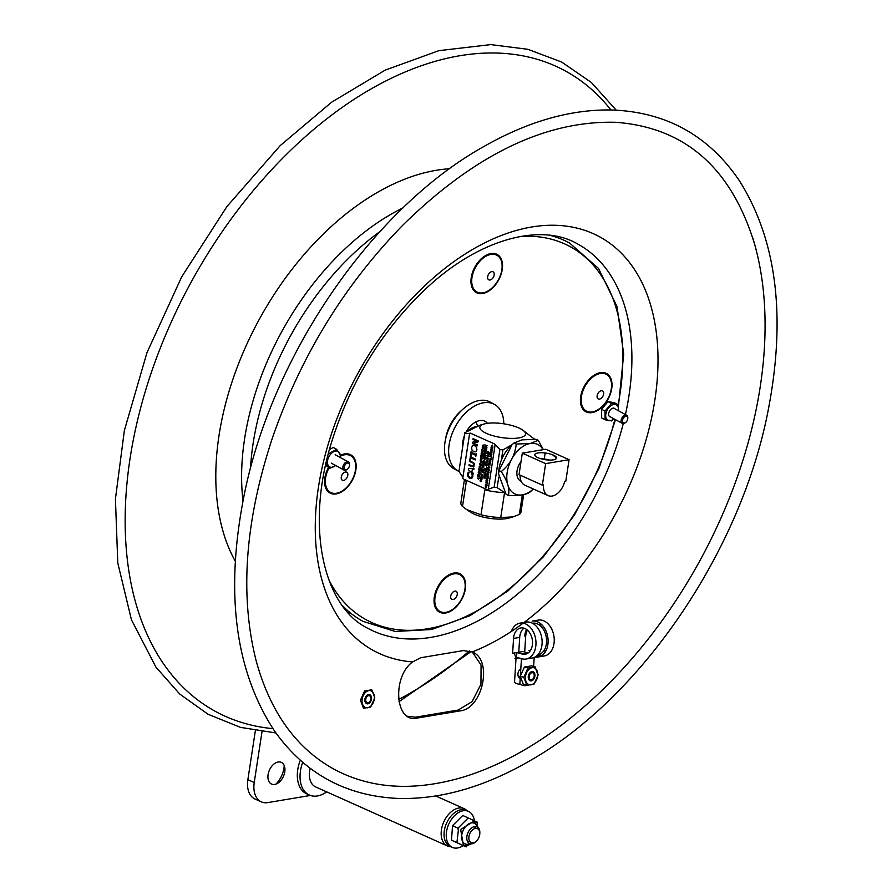 <?xml version="1.0" encoding="UTF-8"?>
<svg xmlns="http://www.w3.org/2000/svg" width="892" height="892" viewBox="0 0 892 892"><rect width="100%" height="100%" fill="white"/><g stroke="black" fill="none" stroke-linecap="round" stroke-linejoin="round"><path stroke-width="1.34" d="M417.177 718.071C395.145 723.791 391.789 676.693 412.662 661.92L420.667 657.738L463.316 650.591L472.18 651.952C493.321 659.69 482.628 709.14 459.826 710.935L417.177 718.071M752.346 236.614A359.844 223.992 -61.3 0 1 754.71 244.531A359.844 223.992 -61.3 0 1 755.903 410.699A359.844 223.992 -61.3 0 1 463.818 776.932A359.844 223.992 -61.3 0 1 458.009 778.638M407.421 716.231L415.549 717.19L458.198 710.043L472.113 701.603L480.955 684.197L481.078 665.064L472.292 651.996M518.687 677.139L520.37 675.946M600.361 373.48A20.917 13.023 118.7 0 0 581.673 404.455A20.917 13.023 118.7 0 0 607.073 400.207A20.917 13.023 118.7 0 0 600.361 373.48M601.253 390.718A4.56 2.843 118.7 0 0 597.172 397.464A4.56 2.843 118.7 0 0 602.713 396.539A4.56 2.843 118.7 0 0 601.253 390.718M490.901 254.41A20.917 13.023 118.7 0 0 472.214 285.384A20.917 13.023 118.7 0 0 497.625 281.125A20.917 13.023 118.7 0 0 490.901 254.41M491.793 271.636A4.56 2.843 118.7 0 0 487.723 278.393A4.56 2.843 118.7 0 0 493.254 277.457A4.56 2.843 118.7 0 0 491.793 271.636M453.972 573.879A20.917 13.023 118.7 0 0 435.285 604.843A20.917 13.023 118.7 0 0 460.696 600.595A20.917 13.023 118.7 0 0 453.972 573.879M454.864 591.106A4.56 2.843 118.7 0 0 450.795 597.863A4.56 2.843 118.7 0 0 456.336 596.926A4.56 2.843 118.7 0 0 454.864 591.106M329.059 467.854A20.917 13.023 118.7 0 0 332.37 493.12A20.917 13.023 118.7 0 0 354.436 474.477A20.917 13.023 118.7 0 0 344.513 454.797A20.917 13.023 118.7 0 0 340.488 456.135M345.416 472.024A4.56 2.843 118.7 0 0 341.335 478.781A4.56 2.843 118.7 0 0 346.877 477.856A4.56 2.843 118.7 0 0 345.416 472.024M550.007 235.343A215.518 134.157 -61.3 0 1 569.62 243.059L598.532 268.47L616.996 306.502L623.709 354.102L618.29 407.644M615.525 419.675L598.922 468.423L574.426 515.03L543.496 556.697L507.961 590.939L469.928 615.703L431.594 629.518L395.201 631.469L362.944 621.323A215.518 134.157 -61.3 0 1 342.249 605.434M445.487 439.578A31.867 19.836 -61.3 0 1 445.933 437.024A31.867 19.836 -61.3 0 1 461.61 410.398M328.457 467.519A21.731 13.525 118.7 0 0 331.891 493.778A21.731 13.525 118.7 0 0 354.815 474.399A21.731 13.525 118.7 0 0 344.513 453.95A21.731 13.525 118.7 0 0 340.632 455.199M453.972 573.032A21.731 13.525 118.7 0 0 434.549 605.222A21.731 13.525 118.7 0 0 460.952 600.795A21.731 13.525 118.7 0 0 453.972 573.032M490.89 253.562A21.731 13.525 118.7 0 0 471.478 285.752A21.731 13.525 118.7 0 0 497.87 281.326A21.731 13.525 118.7 0 0 490.89 253.562M600.349 372.644A21.731 13.525 118.7 0 0 580.926 404.823A21.731 13.525 118.7 0 0 607.329 400.408A21.731 13.525 118.7 0 0 600.349 372.644M327.487 461.275A5.084 3.167 -61.3 0 1 326.583 460.963M605.111 419.842L605.01 411.112L601.576 409.238L601.687 417.969L605.111 419.842L610.853 420.533M605.01 411.112L611.41 403.496L607.987 401.612L601.576 409.238M611.41 403.496L617.922 404.6L614.488 402.727L607.987 401.612M605.378 418.593L606.426 418.772M614.042 418.861L611.622 420.946M618.401 410.71A8.797 5.475 118.7 0 0 614.22 404.399A8.797 5.475 118.7 0 0 606.515 411.58A8.797 5.475 118.7 0 0 607.117 419.697A8.797 5.475 118.7 0 0 613.964 418.827M614.956 408.826A4.772 2.966 118.7 0 0 609.492 411.112A4.772 2.966 118.7 0 0 610.518 416.943M335.704 465.546L329.862 468.289L325.803 462.903M325.591 465.312L329.862 468.289M328.535 453.069L329.204 453.426L336.641 449.345L333.207 447.472L329.494 449.512M336.641 449.345L340.053 454.396M335.86 451.006L335.414 450.404M340.688 454.742L340.209 457.473M340.12 457.429A8.797 5.475 118.7 0 0 334.244 451.419A8.797 5.475 118.7 0 0 327.442 462.636A8.797 5.475 118.7 0 0 335.615 465.501M346.877 463.238A3.646 2.275 -61.3 0 1 349.151 466.851A3.646 2.275 -61.3 0 1 344.557 469.047A3.646 2.275 -61.3 0 1 346.877 463.238M326.762 460.194A4.627 2.877 118.7 0 0 327.509 461.075M331.869 452.924A4.627 2.877 118.7 0 0 331.055 452.779M329.349 453.381A4.627 2.877 118.7 0 0 328.189 454.396M349.508 465A4.627 2.877 118.7 0 0 348.404 461.956A4.627 2.877 118.7 0 0 346.219 462.045A4.627 2.877 118.7 0 0 342.829 467.62A4.627 2.877 118.7 0 0 343.978 470.073A4.627 2.877 118.7 0 0 347.133 469.348M626.251 416.285A3.646 2.275 -61.3 0 1 626.652 421.47A3.646 2.275 -61.3 0 1 622.493 421.225A3.646 2.275 -61.3 0 1 626.251 416.285M627.778 418.281A4.627 2.877 118.7 0 0 626.675 415.237A4.627 2.877 118.7 0 0 625.883 415.014A4.627 2.877 118.7 0 0 621.412 419.117A4.627 2.877 118.7 0 0 622.248 423.354A4.627 2.877 118.7 0 0 625.404 422.63M484.144 423.99A23.114 6.969 8.7 0 0 482.304 431.048A23.114 6.969 8.7 0 0 502.631 437.716A23.114 6.969 8.7 0 0 522.522 436.935A23.114 6.969 8.7 0 0 522.377 429.844A23.114 6.969 8.7 0 0 484.144 423.99L480.052 425.172L464.71 432.765A37.219 11.217 8.7 0 0 464.699 433.69L458.934 471.411A37.943 23.627 -61.3 0 1 458.031 470.976A37.943 23.627 -61.3 0 1 455.489 426.354A37.943 23.627 -61.3 0 1 494.413 404.377A37.943 23.627 -61.3 0 1 503.802 423.812M458.031 470.976L453.85 468.701A37.943 23.627 -61.3 0 1 451.319 424.068A37.943 23.627 -61.3 0 1 490.243 402.091L494.413 404.377M462.792 446.156A18.609 11.585 -61.3 0 1 464.397 435.72M466.237 431.806A18.609 11.585 -61.3 0 1 487.456 423.321M468.289 430.557A19.702 12.689 -65.9 0 1 475.659 426.744M498.606 473.987L498.639 472.894A27.239 17.539 -65.9 0 1 510.648 446.089L511.941 444.863L499.007 470.563L498.606 473.987L506.121 494.391L508.373 495.394C509.968 489.229 507.593 481.29 501.259 471.578C510.202 464.175 515.186 454.998 516.212 444.038L530.194 443.502A27.239 17.539 114.1 0 0 506.846 479.528A27.239 17.539 114.1 0 0 533.36 488.994L530.439 491.682C527.049 494.703 519.69 495.941 508.373 495.394M544.979 454.296A27.239 17.539 114.1 0 0 544.577 452.913L544.99 454.284M543.128 449.68A27.239 17.539 114.1 0 0 530.205 443.514L538.277 440.325L543.34 449.646M521.017 461.621A13.135 8.463 114.1 0 0 521.118 481.267M538.277 440.325L536.025 439.321L522.065 439.856L513.959 443.034L511.941 444.863M513.959 443.034L516.212 444.038M499.007 470.563L501.259 471.578M520.738 480.286A19.758 12.722 -65.9 0 1 520.136 480.743M498.751 477.097L497.145 487.601L504.56 492.618L500.747 517.538L512.967 516.903L508.875 518.085A23.114 6.969 -171.3 0 1 470.642 512.231L466.694 509.622L481 514.784L484.813 489.864L486.854 489.518M497.145 487.601A37.219 11.217 -171.3 0 1 494.146 487.188L499.921 449.468A37.219 11.217 8.7 0 0 501.416 449.68A37.219 11.217 8.7 0 0 502.921 449.88L501.337 460.216M462.903 477.298L458.934 471.411A37.219 11.217 -171.3 0 1 458.934 470.485L459.057 470.586M464.632 479.562L466.304 481.568A30.406 9.165 -171.3 0 1 465.802 481A30.406 9.165 -171.3 0 1 465.602 480.755M488.303 489.173L494.146 487.188M504.56 492.618A30.406 9.165 -171.3 0 1 484.813 489.864M522.377 429.844L534.609 439.277M499.921 449.468L494.982 444.528M494.19 443.803L471.322 433.557M469.638 433.512L464.699 433.69M512.209 444.617L502.921 449.88M512.967 516.903L519.334 514.416L522.333 494.859M466.304 481.568L462.491 506.489L466.694 509.622M519.334 514.416A30.406 9.165 8.7 0 0 520.995 512.019L523.66 494.614M481 514.784A30.406 9.165 8.7 0 0 500.747 517.538M464.453 479.483L460.885 502.82A30.406 9.165 8.7 0 0 462.491 506.489M463.372 478.993A0.97 0.68 80.5 0 1 462.837 477.777L469.571 433.757A0.97 0.68 80.5 0 1 470.385 433.144L494.502 443.937A0.97 0.68 80.5 0 1 495.038 445.164L488.303 489.184A0.97 0.68 80.5 0 1 487.489 489.797L463.372 478.993M478.536 479.294L477.398 478.123L479.216 478.101L478.536 479.294M479.405 476.908L477.711 476.138L477.911 474.767L477.956 475.927L478.792 475.213L479.405 476.908M479.662 473.842L479.651 475.258L477.956 474.499L479.506 474.867L479.662 473.842M479.115 473.016L479.74 473.295L480.119 472.258L479.896 473.697L478.201 472.927L478.413 471.5L478.447 472.715L479.272 471.957L479.115 473.016M479.238 470.764L478.714 469.571L479.439 470.664L480.409 470.34L479.595 470.943L480.13 472.147L479.394 471.032L478.435 471.355L479.238 470.764M479.049 468.612L480.565 469.292L480.431 470.184L478.736 469.426L479.049 468.612M479.528 466.884L480.688 467.542L480.632 468.913L478.926 468.155L479.528 466.884M480.911 465.635L480.911 467.062L479.216 466.293L480.755 466.661L480.911 465.635M480.364 464.81L481 465.1L481.368 464.052L481.156 465.49L479.45 464.732L479.673 463.294L479.695 464.509L480.532 463.762L480.364 464.81M480.755 462.168L481.702 461.075L481.401 462.491L480.71 462.491L480.231 460.417L480.755 462.168M480.375 460.027L480.61 458.544L481.914 459.135L481.691 460.618L480.375 460.027M482.059 457.094L480.755 456.213L482.449 456.972L480.788 457.674L482.204 458.611L480.509 457.852L482.059 457.094M482.382 454.987L481.078 454.106L482.773 454.864L481.1 455.567L482.527 456.503L480.833 455.745L482.382 454.987M482.059 453.727L482.695 454.006L483.063 452.969L482.851 454.396L481.145 453.638L481.368 452.211L481.401 453.426L482.226 452.668L482.059 453.727M482.304 452.066L483.252 450.973L482.951 452.389L482.249 452.378L481.78 450.315L482.304 452.066M482.037 449.233L483.486 450.204L481.992 449.535L481.669 450.215L482.037 449.233M482.204 448.074L482.438 446.602L483.743 447.193L483.52 448.665L482.204 448.074M482.427 445.32L484.3 444.896L483.397 446.056L484.033 446.669L482.427 445.32M479.963 480.922L481.056 480.353L480.264 478.948L481.959 479.718L480.453 479.361L481.357 480.409L480.242 480.743L481.658 481.68L479.963 480.922M481.602 477.633L480.543 477.164L482.126 477.777L481.936 479.004L480.331 478.513L481.792 478.736L481.602 477.633M481.212 475.224L481.123 476.395L482.416 475.882L482.226 477.242L482.07 475.849L481.089 476.718L481.212 475.224M481.245 473.908L482.695 474.89L481.201 474.221L480.888 474.901L481.245 473.908M481.959 470.563L483.118 471.221L483.051 472.593L481.357 471.835L481.959 470.563M482.55 470.062L483.185 470.34L483.553 469.303L483.33 470.742L481.635 469.984L481.858 468.545L481.881 469.761L482.717 469.014L482.55 470.062M483.33 466.371L482.26 465.903L483.854 466.516L483.665 467.743L482.059 467.252L483.52 467.475L483.33 466.371M482.929 463.963L482.84 465.133L484.133 464.62L483.955 465.981L483.798 464.587L482.817 465.457L482.929 463.963M483.553 463.483L484.189 463.773L484.557 462.725L484.345 464.163L482.639 463.405L482.862 461.967L482.895 463.182L483.72 462.435L483.553 463.483M482.996 461.108L484.044 460.205L484.612 462.39L482.996 461.108M483.999 457.228L485.159 457.886L485.092 459.268L483.397 458.51L483.999 457.228M484.59 456.737L485.215 457.016L485.594 455.979L485.371 457.418L483.676 456.648L483.899 455.221L483.921 456.436L484.746 455.678L484.59 456.737M484.278 454.128L485.727 455.11L484.233 454.441L483.91 455.121L484.278 454.128M485.727 453.091L484.389 451.999L485.928 451.865L484.624 450.471L486.185 452.155L484.702 451.988L485.984 453.404L484.2 453.236L485.727 453.091M485.582 450.282L486.207 450.56L486.586 449.523L486.363 450.962L484.668 450.204L484.88 448.765L484.913 449.981L485.739 449.233L485.582 450.282M485.85 448.509L486.475 448.799L486.854 447.751L486.631 449.189L484.936 448.431L485.159 446.992L485.181 448.219L486.006 447.461L485.85 448.509M486.753 445.911L485.46 445.019L487.155 445.777L485.482 446.479L486.898 447.416L485.203 446.658L486.753 445.911M483.988 476.573L483.899 477.744L485.192 477.242L485.014 478.603L484.858 477.198L483.877 478.067L483.988 476.573M485.203 476.06L483.865 474.968L485.404 474.845L484.1 473.44L485.705 474.778L484.166 474.957L485.516 476.038L483.676 476.205L485.203 476.06M484.434 472.448L485.962 473.128L485.817 474.02L484.122 473.262L484.434 472.448M485.839 471.913L484.568 470.329L486.151 471.879L484.278 472.236L485.839 471.913M485.516 470.195L486.151 470.474L486.519 469.437L486.307 470.876L484.601 470.117L484.824 468.679L484.847 469.894L485.683 469.147L485.516 470.195M486.575 467.687L486.575 469.103L484.88 468.345L486.419 468.713L486.575 467.687M486.53 466.07L485.404 464.888L487.222 464.877L486.53 466.07M487.11 463.149L485.805 462.257L487.5 463.015L485.828 463.717L487.255 464.665L485.56 463.896L487.11 463.149M485.962 461.275L486.999 460.372L487.578 462.558L485.962 461.275M486.653 457.953L488.18 458.633L488.035 459.525L486.341 458.756L486.653 457.953M488.091 456.737L486.787 455.857L488.482 456.615L486.809 457.317L488.236 458.254L486.53 457.496L488.091 456.737M488.56 454.73L488.56 456.147L486.854 455.388L488.403 455.756L488.56 454.73M488.013 453.905L488.638 454.184L489.017 453.147L488.794 454.585L487.099 453.816L487.322 452.389L487.344 453.604L488.169 452.846L488.013 453.905M487.701 451.307L489.15 452.277L487.645 451.608L487.333 452.289L487.701 451.307M485.215 486.976L485.449 485.504L486.753 486.095L486.53 487.567L485.215 486.976M485.438 484.222L487.311 483.798L486.408 484.958L487.043 485.571L485.438 484.222M487.288 481.914L485.95 480.821L487.489 480.688L486.185 479.294L487.801 480.632L486.263 480.81L487.556 482.238L485.761 482.059L487.288 481.914M487.489 479.305L486.363 478.123L488.18 478.112L487.489 479.305M486.608 476.54L488.482 476.116L487.589 477.287L488.214 477.889L486.608 476.54M487.891 475.325L486.82 475.18L487.088 474.042L488.738 474.187L487.255 472.314L489.072 472.303L487.891 475.325M488.961 470.575L487.656 469.683L489.351 470.452L487.679 471.143L489.106 472.091L487.4 471.333L488.961 470.575M488.024 467.297L488.861 467.04L488.258 465.78L489.831 467.308L487.991 467.62L489.507 469.448L488.013 468.779L487.69 469.46L488.024 467.297M489.931 464.632L488.593 463.539L490.143 463.405L488.827 462.011L490.444 463.349L488.905 463.528L490.199 464.944L488.403 464.765L489.931 464.632M489.173 461.019L490.689 461.699L490.555 462.591L488.861 461.822L489.173 461.019M490.756 459.904L490.756 461.32L489.05 460.562L490.6 460.93L490.756 459.904M490.99 458.332L490.99 459.748L489.295 458.99L490.834 459.358L490.99 458.332M490.288 455.165L491.447 455.823L491.38 457.195L489.686 456.436L490.288 455.165M490.879 454.664L491.514 454.942L491.882 453.905L491.67 455.344L489.964 454.585L490.187 453.147L490.221 454.363L491.046 453.615L490.879 454.664M491.905 451.742L490.645 450.17L492.172 452.043L490.355 452.077L491.905 451.742M490.89 449.891L491.124 448.408L492.429 448.999L492.206 450.471L490.89 449.891M491.314 446.992L492.841 447.673L492.707 448.565L491.001 447.806L491.314 446.992M491.28 446.011L492.328 445.108L492.897 447.293L491.28 446.011M476.997 441.272L472.961 439.466L473.094 438.608L478.19 440.893L478.034 441.919L473.173 442.99L477.566 444.963L477.432 445.81L472.336 443.525L472.537 442.231L476.997 441.272M469.883 477.41L471.522 477.465L472.258 476.194L471.924 473.775L472.727 474.131L472.838 476.473L471.835 478.38L469.738 478.368L467.921 476.64L467.564 474.087L468.322 472.158L469.136 472.526L468.144 474.354L468.434 476.116L469.883 477.41M471.901 471.991L473.239 473.251L473.094 474.176L468.356 469.582L468.523 468.456L473.975 468.412L473.83 469.382L472.303 469.37L471.901 471.991M472.782 462.937L469.593 461.498L469.727 460.584L474.366 463.361L473.797 467.029L468.969 465.568L469.103 464.654L473.362 466.237L473.752 463.684L472.782 462.937M470.92 457.027L475.414 459.034L475.269 459.949L470.775 457.942L470.43 460.25L469.828 459.982L470.664 454.452L471.277 454.719L470.92 457.027M471.667 451.586L471.533 452.467L475.581 454.284L476.239 453.638L475.826 456.303L475.447 455.199L471.389 453.381L470.731 454.017L471.143 451.352L471.667 451.586M471.968 450.047L471.612 447.528L472.637 445.621L474.734 445.677L476.573 447.383L476.919 449.902L475.893 451.809L473.808 451.753L471.968 450.047M540.753 458.722A12.99 3.914 -171.3 0 1 549.628 460.071M554.311 459.636A10.626 3.2 -171.3 0 0 554.679 456.225A10.626 3.2 -171.3 0 0 553.073 455.355L554.534 456.37A12.99 3.914 -171.3 0 1 555.426 456.793M569.085 459.692L565.796 481.201L564.669 481.39A15.175 9.779 -65.9 0 1 548.089 495.595A15.175 9.779 -65.9 0 1 543.484 484.936L542.358 485.125L545.648 463.617L569.085 459.692L545.759 449.233L522.311 453.158L545.648 463.617M545.179 452.991L544.254 459.023M548.089 495.595L524.752 485.137A15.175 9.779 -65.9 0 1 520.114 475.157M542.358 485.125L519.021 474.667L522.311 453.158M553.375 455.11A11.005 3.323 -171.3 0 1 553.33 459.848A11.005 3.323 -171.3 0 1 537.932 457.696A11.005 3.323 -171.3 0 1 537.965 452.958A11.005 3.323 -171.3 0 1 553.375 455.11M516 658.285L514.963 658.463M537.787 654.895L537.753 654.895A16.056 11.284 -99.5 0 0 546.272 637.189A16.056 11.284 -99.5 0 0 532.491 623.218L532.446 623.229M524.775 636.141A14.595 10.258 80.5 0 1 526.581 629.473M518.809 657.906L516.022 658.374L514.517 682.28A15.811 10.671 105.7 0 0 520.248 684.097M520.226 678.199A4.962 3.345 -74.3 0 1 517.929 673.962A4.962 3.345 -74.3 0 1 520.817 668.866M514.405 653.334L516.022 658.374M520.337 676.471L519.869 683.785A15.811 10.671 105.7 0 0 527.105 685.301M533.215 673.025L533.282 671.81M533.628 666.413L534.197 657.415M521.452 658.653L520.359 676.08M529.146 677.675A4.962 3.345 -74.3 0 1 528.421 678.6M527.462 670.026A4.962 3.345 -74.3 0 1 528.231 670.148M530.116 672.579A4.962 3.345 -74.3 0 1 530.261 673.75M524.741 651.249L525.678 636.397A13.324 9.366 80.5 0 1 527.417 630.142M539.147 624.879A13.324 9.366 80.5 0 1 542.124 625.069M546.294 650A13.324 9.366 80.5 0 1 543.551 651.16M530.205 650.859L528.967 650.513L530.606 650.235M537.642 655.018L540.162 655.72A18.186 12.789 -99.5 0 0 541.121 655.943M535.077 656.991A18.186 12.789 -99.5 0 0 538.144 657.003A18.186 12.789 -99.5 0 0 547.755 636.944A18.186 12.789 -99.5 0 0 532.134 621.122L538.277 620.085A18.186 12.789 -99.5 0 1 553.899 635.918A18.186 12.789 -99.5 0 1 544.287 655.966L538.144 657.003M518.765 652.219L519.702 637.39A13.324 9.366 80.5 0 1 524.017 628.18M511.317 631.469A18.186 12.789 -99.5 0 1 520.025 623.14A18.186 12.789 -99.5 0 1 535.635 638.973A18.186 12.789 -99.5 0 1 526.035 659.032A18.186 12.789 -99.5 0 1 521.909 658.787L516.557 657.27L516.858 652.543L512.621 653.279L513.558 638.427A13.324 9.366 80.5 0 1 520.828 627.946A13.324 9.366 80.5 0 1 532.268 639.542A13.324 9.366 80.5 0 1 525.221 654.226A13.324 9.366 80.5 0 1 522.21 654.048L516.858 652.543L522.991 651.517L528.164 652.966M526.035 659.032L532.167 657.995A18.186 12.789 -99.5 0 0 541.779 637.947A18.186 12.789 -99.5 0 0 526.157 622.114L520.025 623.14M529.681 674.62A3.646 2.464 -74.3 0 1 534.074 674.341A3.646 2.464 -74.3 0 1 531.253 679.838A3.646 2.464 -74.3 0 1 529.681 674.62M370.292 700.8A3.646 2.464 -74.3 0 1 365.898 701.19A3.646 2.464 -74.3 0 1 368.652 695.649A3.646 2.464 -74.3 0 1 370.292 700.8M370.838 698.213A4.627 3.122 105.7 0 0 368.842 694.567A4.627 3.122 105.7 0 0 368.686 694.534L368.842 694.567M366.188 703.42A4.627 3.122 105.7 0 0 366.333 703.465A4.627 3.122 105.7 0 0 369.946 701.402M371.752 689.784L374.807 697.823L370.659 707.055L363.479 708.259L360.424 700.231L364.56 690.988L371.752 689.784M374.372 698.157A8.797 5.932 105.7 0 0 365.597 692.303A8.797 5.932 105.7 0 0 364.661 707.111A8.797 5.932 105.7 0 0 374.372 698.157M364.861 699.752A4.772 3.222 105.7 0 0 369.634 702.929A4.772 3.222 105.7 0 0 370.135 694.89A4.772 3.222 105.7 0 0 364.861 699.752M538.188 674.876L534.052 684.119L526.86 685.324L523.816 677.284L527.952 668.041L535.144 666.837L537.787 674.765M534.787 673.917L534.13 672.512M535.144 666.837L531.599 665.845L524.407 667.049L520.259 676.281L523.314 684.32L526.86 685.324M534.052 684.119L533.26 683.896M531.52 680.841L532.078 679.604M534.197 674.887L534.643 673.873M526.592 683.774L527.395 683.64M523.816 677.284L520.259 676.281M527.952 668.041L524.407 667.049M537.764 675.211A8.797 5.932 105.7 0 0 528.978 669.357A8.797 5.932 105.7 0 0 528.053 684.175A8.797 5.932 105.7 0 0 537.764 675.211M528.254 676.805A4.772 3.222 105.7 0 0 533.015 679.983A4.772 3.222 105.7 0 0 533.528 671.955A4.772 3.222 105.7 0 0 528.254 676.805M262.003 731.708L254.231 782.518L247.865 779.675A24.329 15.666 114.1 0 0 254.978 799.009L261.345 801.863A24.329 15.666 -65.9 0 1 254.231 782.518M310.405 795.452L267.778 802.599A24.329 15.666 -65.9 0 1 261.345 801.863M268.091 774.613A11.897 7.66 -65.9 0 1 276.687 762.415A11.897 7.66 -65.9 0 1 284.86 768.112A11.897 7.66 -65.9 0 1 284.771 771.825A11.897 7.66 -65.9 0 1 278.237 782.908A11.897 7.66 -65.9 0 1 268.091 774.613M275.918 784.124A19.825 12.767 114.1 0 0 283.968 768.034A19.825 12.767 114.1 0 0 284.225 765.581M255.357 730.693L247.865 779.675M475.826 841.624A7.66 4.939 -65.9 0 1 469.002 836.217A7.66 4.939 -65.9 0 1 478.145 829.058A7.66 4.939 -65.9 0 1 475.826 841.624M479.818 833.15A9.121 5.876 114.1 0 0 477.042 826.851A9.121 5.876 114.1 0 0 467.943 832.771A9.121 5.876 114.1 0 0 469.582 843.497A9.121 5.876 114.1 0 0 475.102 842.304A9.121 5.876 114.1 0 0 476.127 841.368M326.684 791.873A30.406 19.591 -65.9 0 1 309.368 795.04A30.406 19.591 -65.9 0 1 302.689 762.326M309.368 795.04L306.647 793.824A30.406 19.591 -65.9 0 1 300.303 760.252M477.365 822.201L476.774 821.933L477.298 823.138L476.774 821.933L468.802 818.209L467.564 818.588L468.211 817.931L462.736 815.478L452.534 825.691L451.475 840.175L466.103 846.909L465.512 846.631L467.698 845.393M467.564 818.588L458.666 827.486L457.016 841.702L457.54 842.907L465.512 846.631M457.54 842.907L457.016 841.702M451.475 840.175L456.949 842.628M466.75 846.252L466.103 846.909M477.265 824.297L477.298 823.138M467.653 841.691A8.563 5.519 114.1 0 0 469.125 841.468A8.563 5.519 114.1 0 0 469.683 841.268M475.447 828.4A8.563 5.519 114.1 0 0 474.41 826.616M468.211 817.931L468.802 818.209M457.942 829.069L458.666 827.486M452.534 825.691L458.009 828.144M448.118 430.892A24.285 15.643 114.1 0 0 446.814 433.534M477.555 425.986A24.285 15.643 114.1 0 0 475.737 421.983M310.148 768.302A20.438 13.157 114.1 0 0 315.657 786.934L447.427 845.973A20.438 13.157 -65.9 0 1 443.77 821.933A20.438 13.157 -65.9 0 1 464.141 808.676A20.438 13.157 -65.9 0 1 466.929 810.672M450.783 846.72A20.438 13.157 -65.9 0 1 447.427 845.973M468.445 811.352L466.237 810.36A19.758 12.722 114.1 0 0 450.382 816.86A19.758 12.722 114.1 0 0 450.081 846.408L452.289 847.4A19.758 12.722 -65.9 0 1 452.59 817.852A19.758 12.722 -65.9 0 1 468.445 811.352A19.758 12.722 -65.9 0 1 474.354 820.785M463.171 845.594A19.758 12.722 -65.9 0 1 452.289 847.4M610.931 109.972A364.884 227.125 118.7 0 0 347.702 103.584A364.884 227.125 118.7 0 0 134.491 434.014A364.884 227.125 118.7 0 0 272.907 728.641M398.613 699.506A364.884 227.125 118.7 0 0 469.37 650.959M449.624 168.744A240.216 149.522 118.7 0 0 221.93 419.374A240.216 149.522 118.7 0 0 235.232 561.146M403.061 207.847A221.974 138.171 118.7 0 0 247.262 424.079A221.974 138.171 118.7 0 0 242.981 500.836M379.825 231.686A221.974 138.171 118.7 0 0 255.781 428.729A221.974 138.171 118.7 0 0 250.496 468.412M412.662 661.92A235.722 146.723 -61.3 0 1 327.933 445.13A235.722 146.723 -61.3 0 1 541.489 225.732A235.722 146.723 -61.3 0 1 651.974 416.051A235.722 146.723 -61.3 0 1 524.095 622.46M523.047 623.252A235.722 146.723 -61.3 0 1 472.18 651.952M623.274 423.577A218.93 136.275 -61.3 0 1 367.794 628.28C324.365 607.419 304.362 528.309 331.947 441.005C350.612 381.91 381.319 331.724 424.079 290.446C479.004 237.841 541.745 222.665 577.726 244.029A218.93 136.275 -61.3 0 1 626.307 410.443A218.93 136.275 -61.3 0 1 625.426 414.557M435.307 595.622A218.93 136.275 -61.3 0 1 434.482 596.057M351.024 613.417A218.93 136.275 -61.3 0 1 348.359 612.938M554.322 235.967A218.93 136.275 -61.3 0 1 555.136 236.826M520.716 236.425A212.608 132.339 -61.3 0 1 617.799 406.351M614.889 419.329A212.608 132.339 -61.3 0 1 477.532 610.518A212.608 132.339 -61.3 0 1 328.568 579.242M540.162 655.72L535.981 656.423M513.558 638.427L519.702 637.39M522.21 654.048L528.019 653.078M469.928 843.631A11.306 7.281 -65.9 0 1 468.947 844.01A11.306 7.281 -65.9 0 1 461.643 836.038A11.306 7.281 -65.9 0 1 470.474 823.104A11.306 7.281 -65.9 0 1 477.376 827.018M471.065 843.832L468.155 845.259L463.405 845.237L460.64 829.515L474.209 821.064L478.279 827.731M616.194 110.151L591.385 82.499L561.659 62.027L527.796 49.294L490.689 44.6L438.842 50.666L385.11 70.167L331.556 102.257L280.188 145.63L226.903 206.576L181.723 276.799L146.946 352.73L124.367 430.502L115.425 498.996L117.789 562.963L131.436 619.773L155.899 667.071L179.682 694.009L208.092 714.28L240.439 727.359L275.907 732.968M398.947 701.714L471.199 651.539M767.733 412.617C740.293 551.334 641.917 696.317 532.011 759.538C485.727 786.711 441.027 799.667 397.91 798.429C345.717 795.998 304.54 773.453 274.368 730.771C234.641 670.093 224.728 590.794 244.62 492.863C273.197 352.864 373.703 207.435 484.679 146.065C528.309 121.368 570.501 109.337 611.243 109.972C665.889 111.801 708.594 135.361 739.368 180.686C777.01 240.472 786.465 317.786 767.733 412.617M463.818 776.932C414.813 791.572 371.819 789.141 334.857 769.662C296.78 748.934 270.611 712.875 256.339 661.496C239.39 595.243 244.977 520.036 273.108 435.887C301.552 354.96 344.68 284.827 402.493 225.486C474.399 154.818 545.48 120.42 615.736 122.304C685.223 127.444 731.54 168.187 754.71 244.531M331.233 463.104L343.978 470.073M335.158 454.719L348.404 461.956M609.236 416.241L622.248 423.354M613.674 408.135L626.675 415.237M465.802 481L465.067 480.097M554.679 456.225L556.407 457.362M435.787 795.976L464.141 808.676"/></g></svg>
